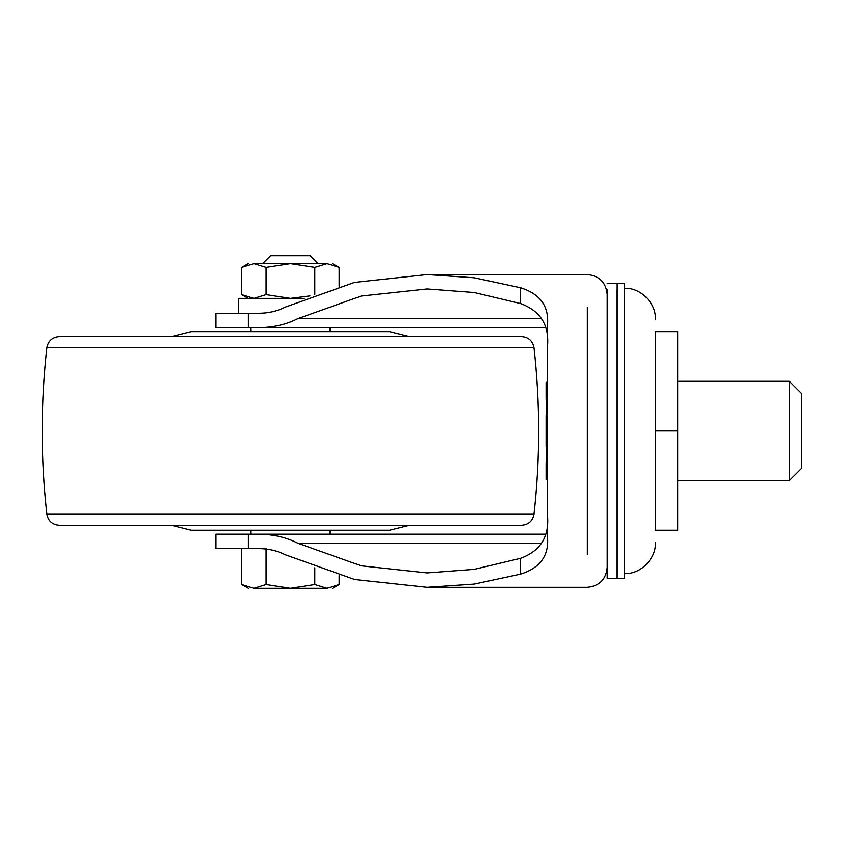 <?xml version="1.0" encoding="UTF-8"?>
<svg xmlns="http://www.w3.org/2000/svg" width="844" height="844" viewBox="0 0 844 844"><rect width="100%" height="100%" fill="white"/><g stroke="black" fill="none" stroke-linecap="round" stroke-linejoin="round"><path stroke-width="1.27" d="M290.431 530.232L330.152 530.232L330.152 534.199M171.279 525.263L191.145 530.232L389.728 530.232L409.593 525.263M171.279 336.608L191.145 331.639L389.728 331.639L409.593 336.608M288.036 525.263L481.576 525.263M46.874 514.239C48.214 521.012 52.328 524.683 59.207 525.263L521.666 525.263C528.544 524.683 532.648 521.012 533.999 514.239C540.223 458.703 540.223 403.168 533.999 347.633C532.648 340.849 528.534 337.178 521.666 336.608L59.207 336.608C52.339 337.178 48.224 340.849 46.874 347.633C40.639 403.168 40.639 458.703 46.874 514.239L533.999 514.239M801.8 393.768L801.8 468.103L801.8 393.705L789.393 381.288L677.679 381.288M789.393 480.489L789.393 381.382M547.608 399.739L546.121 398.02L546.543 414.721M547.608 448.375L546.121 446.655L546.121 415.216L547.608 413.497M546.543 447.151L546.121 463.862L547.608 462.132M547.608 479.571L546.121 479.582L546.121 463.862M546.121 398.02L546.121 382.29L547.608 382.311M677.679 430.936L655.345 430.936L655.345 331.639L677.679 331.639L677.679 530.232L655.345 530.232L655.345 432.339M655.345 430.936L655.345 530.232M545.53 534.199L258.697 534.199C273.182 534.294 286.221 537.301 297.827 543.219L361.211 565.828L427.169 572.928L474.138 569.373L520.569 558.306C540.002 551.164 549.022 537.322 547.608 516.771M541.584 318.652L297.827 318.652L361.179 296.044L427.169 288.943L474.18 292.509L520.569 303.566C540.033 310.74 549.043 324.581 547.608 345.112M297.827 318.652C286.221 324.571 273.182 327.577 258.697 327.672L545.53 327.672M250.721 331.639L250.721 327.672L248.4 327.672L258.697 327.672M248.4 313.272L215.969 313.272L215.969 327.672L248.4 327.672L248.4 313.272L258.697 313.272C268.455 313.208 277.254 311.183 285.072 307.195L354.564 282.381L427.169 274.553L587.329 274.553C599.346 275.766 605.96 282.392 607.184 294.408M258.697 534.199L215.969 534.199L215.969 548.6L248.4 548.6L248.4 534.199L250.721 534.199L250.721 530.232M248.4 548.6L258.697 548.6C268.455 548.663 277.254 550.689 285.072 554.677L354.733 579.533L427.169 587.329L474.201 584.09L520.569 574.131L520.569 558.306M520.569 303.566L520.569 287.741L474.075 277.771L427.169 274.553M520.569 574.131C539.569 568.117 548.579 556.323 547.608 538.746L547.608 323.125C548.537 305.507 539.527 293.712 520.569 287.741M617.112 289.787L617.112 578.393L607.184 578.393L607.184 289.787M617.164 578.108L617.164 283.489L624.56 283.489L624.56 578.393L617.164 578.393M318.241 263.623L310.297 255.679L270.576 255.679L262.632 263.623M289.218 255.679L291.644 255.679M290.431 263.623L326.987 263.623C334.446 263.623 334.446 263.623 326.987 263.623L253.886 263.623C246.427 263.623 246.427 263.623 253.886 263.623C246.427 263.623 246.427 263.623 253.886 263.623L266.071 267.39L290.431 263.623L314.801 267.39L326.987 263.623L339.161 267.39L339.161 286.2M332.388 263.623L339.161 267.39M248.231 263.623L241.711 267.39L253.886 263.623M314.801 267.39L314.801 294.609M241.711 267.39L241.711 294.609L253.886 298.375L266.071 294.609L266.071 267.39M309.97 295.896L290.431 298.375L266.071 294.609M303.872 298.375L238.303 298.375L238.303 313.272M241.711 548.6L241.711 584.544L253.886 588.321C246.427 588.321 246.427 588.321 253.886 588.321L266.071 584.544L290.431 588.321L326.987 588.321C334.446 588.321 334.446 588.321 326.987 588.321L253.886 588.321L290.431 588.321L314.801 584.544L326.987 588.321L339.161 584.544L339.161 575.671M241.711 584.544L248.474 588.321M266.071 584.544L266.071 548.6M314.801 584.544L314.801 567.822M46.874 347.633L533.999 347.633M297.827 543.219L541.584 543.219M587.329 554.677L587.329 307.195M330.152 327.672L330.152 331.639M677.679 480.584L789.393 480.584L801.8 468.167M427.169 587.329L587.329 587.329C599.346 586.105 605.96 579.48 607.184 567.463M607.184 283.489L617.112 283.489M624.56 573.582C640.364 574.511 656.273 558.601 655.345 542.808M624.56 288.289C640.364 287.361 656.273 303.27 655.345 319.074M248.231 298.375L241.711 294.609M339.161 584.544L332.631 588.321"/></g></svg>
